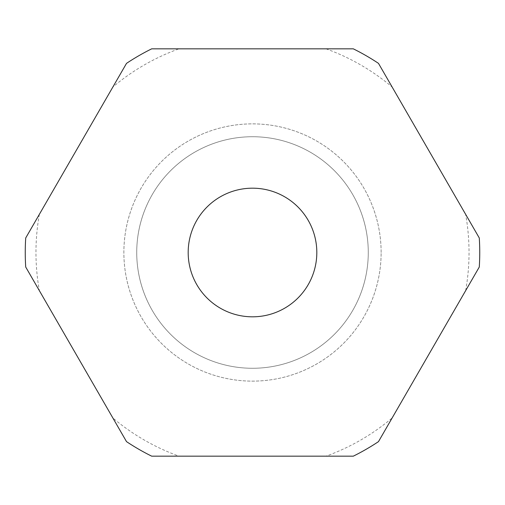 <?xml version="1.0" encoding="UTF-8"?>
<svg xmlns="http://www.w3.org/2000/svg" width="505" height="505" viewBox="0 0 505 505"><rect width="100%" height="100%" fill="white"/><g stroke="black" fill="none" stroke-linecap="round" stroke-linejoin="round"><path stroke-width="0.38" stroke-dasharray="2.52 1.89" d="M316.818 252.5A64.318 64.318 0 0 0 252.5 188.182A64.318 64.318 0 0 0 188.182 252.5A64.318 64.318 0 0 0 252.5 316.818A64.318 64.318 0 0 0 316.818 252.5M381.13 252.5A128.63 128.63 0 0 0 252.5 123.87A128.63 128.63 0 0 0 123.87 252.5A128.63 128.63 0 0 0 252.5 381.13A128.63 128.63 0 0 0 381.13 252.5A128.63 128.63 0 0 0 252.5 123.87A128.63 128.63 0 0 0 123.87 252.5A128.63 128.63 0 0 0 252.5 381.13A128.63 128.63 0 0 0 381.13 252.5M136.729 252.5A115.771 115.771 0 0 1 252.5 136.729A115.771 115.771 0 0 1 368.271 252.5A115.771 115.771 0 0 0 252.5 136.729A115.771 115.771 0 0 0 136.729 252.5A115.771 115.771 0 0 0 252.5 368.271A115.771 115.771 0 0 0 368.271 252.5A115.771 115.771 0 0 0 252.5 136.729A115.771 115.771 0 0 0 136.729 252.5A115.771 115.771 0 0 0 252.5 368.271A115.771 115.771 0 0 0 368.271 252.5A115.771 115.771 0 0 1 252.5 368.271A115.771 115.771 0 0 1 136.729 252.5M465.642 290.665L479.283 267.031A227.25 227.25 0 0 0 479.283 237.969L392.12 86.999A216.531 216.531 0 0 0 326.022 48.834L178.978 48.834A216.531 216.531 0 0 0 112.88 86.999L25.717 237.969A227.25 227.25 0 0 0 25.717 267.031L112.88 418.001A216.531 216.531 0 0 0 178.978 456.166L326.022 456.166A216.531 216.531 0 0 0 392.12 418.001L465.642 290.665A216.531 216.531 0 0 0 465.642 214.335M39.358 214.335A216.531 216.531 0 0 0 39.358 290.665M112.88 418.001L126.521 441.635A227.25 227.25 0 0 0 151.696 456.166L178.978 456.166M326.022 456.166L353.304 456.166A227.25 227.25 0 0 0 378.479 441.635L392.12 418.001M178.978 48.834L151.696 48.834A227.25 227.25 0 0 0 126.521 63.365L112.88 86.999M392.12 86.999L378.479 63.365A227.25 227.25 0 0 0 353.304 48.834L326.022 48.834"/><path stroke-width="0.76" d="M316.818 252.5A64.318 64.318 0 0 0 252.5 188.182A64.318 64.318 0 0 0 188.182 252.5A64.318 64.318 0 0 0 252.5 316.818A64.318 64.318 0 0 0 316.818 252.5M479.75 252.5A227.25 227.25 0 0 0 479.283 237.969L378.479 63.365A227.25 227.25 0 0 0 353.304 48.834L151.696 48.834A227.25 227.25 0 0 0 126.521 63.365L25.717 237.969A227.25 227.25 0 0 0 25.717 267.031L126.521 441.635A227.25 227.25 0 0 0 151.696 456.166L353.304 456.166A227.25 227.25 0 0 0 378.479 441.635L479.283 267.031A227.25 227.25 0 0 0 479.75 252.5"/></g></svg>
